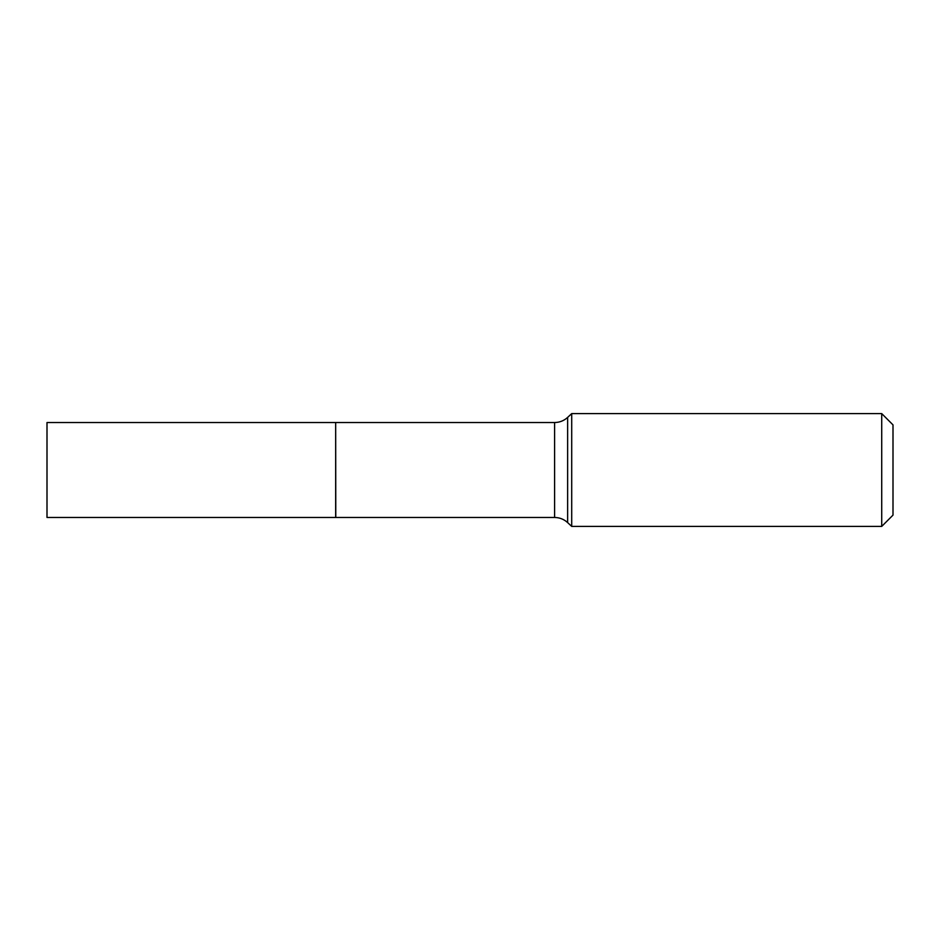 <?xml version="1.0" encoding="UTF-8"?>
<svg xmlns="http://www.w3.org/2000/svg" width="940" height="940" viewBox="0 0 940 940"><rect width="100%" height="100%" fill="white"/><g stroke="black" fill="none" stroke-linecap="round" stroke-linejoin="round"><path stroke-width="1.41" d="M47 470L47 517.47L335.662 517.47L335.662 422.53L47 422.53L47 470M335.662 422.659L335.78 517.47L554.6 517.47C559.594 517.529 563.941 519.244 567.631 522.593L571.708 526.4L881.72 526.4L881.72 413.6L571.708 413.6L571.708 526.4M881.72 413.6L893 424.88L893 515.12L881.72 526.4M335.78 422.53L554.6 422.53C559.594 422.471 563.941 420.756 567.631 417.407L567.631 522.593M554.6 422.53L554.6 517.47M567.631 417.407L571.708 413.6"/></g></svg>
